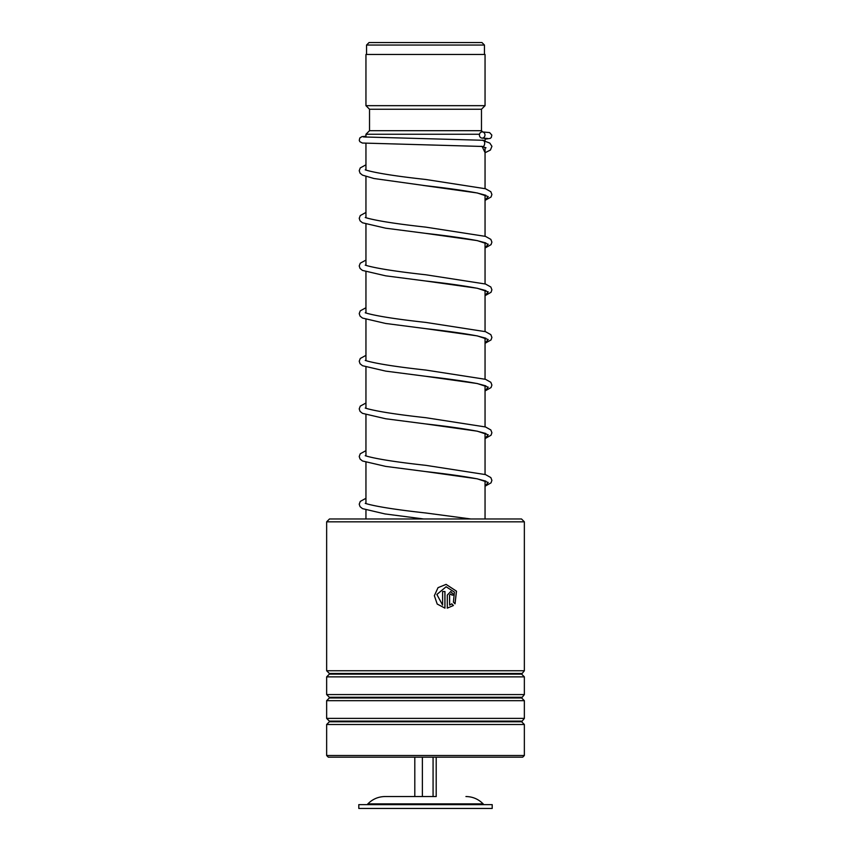 <?xml version="1.0" encoding="UTF-8"?>
<svg xmlns="http://www.w3.org/2000/svg" width="851" height="851" viewBox="0 0 851 851"><rect width="100%" height="100%" fill="white"/><g stroke="black" fill="none" stroke-linecap="round" stroke-linejoin="round"><path stroke-width="1.28" d="M369.047 42.55L481.953 42.55L484.453 45.05L366.547 45.05L369.047 42.55M484.453 54.464L484.453 45.05M366.547 54.464L366.547 45.05M485.049 518.972L485.049 481.038M485.049 474.454L485.049 433.404M485.049 426.808L485.049 385.758M485.049 379.163L485.049 338.113M485.049 331.528L485.049 290.478M485.049 283.883L485.049 242.833M485.049 236.238L485.049 195.187M485.049 188.603L485.049 147.638M485.049 141.075L485.049 138.277M365.951 137.149L365.951 134.256L479.507 134.256M365.951 518.972L365.951 510.015M365.951 503.42L365.951 462.38M365.951 455.774L365.951 414.735M365.951 408.129L365.951 367.089M365.951 360.494L365.951 319.455M365.951 312.849L365.951 271.809M365.951 265.204L365.951 224.164M365.951 217.569L365.951 176.529M365.951 169.923L365.951 143.351M365.951 134.256L369.525 130.692L481.475 130.692L482.74 131.948M481.475 130.692L481.475 109.247L485.049 105.673L485.049 54.464L365.951 54.464L365.951 105.673L485.049 105.673M369.525 130.692L369.525 109.247L481.475 109.247M369.525 109.247L365.951 105.673M436.201 757.177L436.201 796.536L385.067 796.536L422.373 796.536L422.373 757.177M492.197 804.642L358.803 804.642L358.803 808.45L492.197 808.45L492.197 804.642M414.799 757.177L414.799 796.536M433.074 757.177L433.074 796.536M329.497 518.972L521.503 518.972L524.354 521.833L326.646 521.833L329.497 518.972M524.354 755.507L522.695 757.177L328.305 757.177L326.646 755.507L524.354 755.507L524.354 724.499L326.646 724.499L329.358 721.786L521.642 721.786L524.354 718.393L524.354 700.681L326.646 700.681L329.358 697.969L521.642 697.969L524.354 694.576L524.354 676.864L326.646 676.864L329.358 674.141L521.642 674.141L524.354 670.748L524.354 521.833M521.642 673.471L329.358 673.471L326.646 670.748L524.354 670.748M521.642 697.288L329.358 697.288L326.646 694.576L524.354 694.576M521.642 721.116L329.358 721.116L326.646 718.393L524.354 718.393M449.605 595.094L449.605 605.125L451.796 603.816L453.423 605.508L447.286 608.135L447.286 595.094L450.753 591.53L454.189 595.094L451.902 595.094L450.753 593.902L449.541 595.094L449.605 605.125M455.04 603.827L453.413 602.136L454.402 592.094L446.115 586.764L436.893 594.466L442.616 605.125L442.616 591.53L444.956 591.53L444.956 608.135L437.212 604.05L434.361 595.689L438.031 587.658L446.115 584.382L456.498 591.19L455.04 603.827M446.115 586.764L436.861 594.466L442.616 605.125M444.903 591.53L444.903 608.135M446.094 584.382L456.423 591.179L454.998 603.784M451.732 603.816L453.36 605.508L447.232 608.135M450.722 591.53L454.126 595.094M450.753 593.902L449.541 595.094M485.049 152.744L490.431 150.031L491.931 146.308L489.804 143.074L482.294 140.255C485.623 139.16 485.368 147.553 482.102 146.446L481.9 146.446M482.198 131.916A3.096 2.776 -90 0 0 482.198 138.117A3.096 2.776 -90 0 0 482.198 131.916M465.933 796.536C472.656 796.642 478.39 799.089 483.123 803.865L367.877 803.865L367.143 804.642M482.102 146.446L485.049 152.595M422.798 185.369L477.251 192.964L488.229 196.602L485.049 200.24M485.857 242.929L477.188 240.631C464.529 238.206 447.243 235.77 425.362 233.323L477.251 240.599L488.229 244.237L485.049 247.875M485.857 290.574L477.188 288.276C464.518 285.851 447.243 283.415 425.351 280.958L477.241 288.244L488.229 291.882L485.049 295.52M485.857 338.219L477.198 335.922C464.529 333.496 447.243 331.06 425.351 328.603L477.241 335.879L488.229 339.528L485.049 343.166M485.857 385.854L477.198 383.556C464.529 381.142 447.254 378.695 425.362 376.248L477.251 383.524L488.229 387.162L485.049 390.8M485.857 433.499L477.198 431.202C464.54 428.776 447.264 426.34 425.383 423.894L477.251 431.17L488.229 434.808L485.049 438.446M485.857 481.145L477.198 478.847C464.54 476.422 447.264 473.986 425.394 471.539L477.251 478.815L488.229 482.453L485.049 486.091M483.123 803.865L483.857 804.642M367.877 803.865C372.61 799.089 378.344 796.642 385.067 796.536M329.358 673.471L329.358 674.141M329.358 697.288L329.358 697.969M329.358 721.116L329.358 721.786M326.646 755.507L326.646 724.499M326.646 718.393L326.646 700.681M326.646 670.748L326.646 521.833M326.646 694.576L326.646 676.864M521.642 721.786L524.354 724.499M521.642 697.969L524.354 700.681M521.642 674.141L524.354 676.864M481.24 146.298L486.006 147.797M485.049 200.379L491.048 196.996L491.899 194.496L490.836 191.72L485.495 188.741L425.819 179.487C398.332 176.476 379.025 173.53 367.887 170.636L365.249 169.87M485.857 195.294L477.198 192.996C464.529 190.571 447.264 188.135 425.383 185.678L373.951 178.508L362.494 175.136L360.058 173.179L359.218 170.679L360.271 167.902L365.951 164.817M485.049 248.024L491.048 244.641L491.899 242.141L490.836 239.365L485.495 236.387L425.798 227.132C398.321 224.121 379.014 221.164 367.887 218.281L365.249 217.516M485.049 295.669L491.048 292.276L491.899 289.787L490.836 287L485.495 284.021L425.787 274.767C398.311 271.756 379.014 268.81 367.887 265.916L365.249 265.15M485.049 343.304L491.048 339.921L491.899 337.421L490.836 334.645L485.495 331.667L425.787 322.412C398.311 319.402 379.014 316.455 367.887 313.562L365.249 312.796M485.049 390.949L491.048 387.567L491.899 385.067L490.836 382.29L485.495 379.312L425.798 370.057C398.321 367.047 379.014 364.09 367.887 361.207L365.249 360.441M485.049 438.595L491.048 435.201L491.899 432.712L490.836 429.936L485.495 426.957L425.808 417.703C398.332 414.692 379.014 411.735 367.887 408.842L365.249 408.076M485.049 486.229L491.048 482.847L491.899 480.347L490.836 477.571L485.495 474.592L425.819 465.337C398.332 462.327 379.025 459.38 367.887 456.487L365.249 455.721M470.848 518.972L425.819 512.983C398.332 509.972 379.025 507.026 367.887 504.132L365.249 503.366M481.996 146.446L362.345 143.032L359.835 141.67L359.26 140.309L359.824 137.947L361.952 136.639L365.951 136.245M482.07 138.107L487.655 138.468M482.4 140.255L363.441 136.947M482.336 131.926L489.602 132.586L491.835 135.075L491.304 137.447L490.24 138.394L485.049 139.192M365.951 212.452L360.271 215.548L359.218 218.324L360.058 220.813L362.494 222.781L385.652 228.185L425.362 233.323M365.951 260.098L360.271 263.182L359.218 265.959L360.058 268.459L362.494 270.427L385.652 275.82L425.351 280.958M365.951 307.743L360.271 310.828L359.218 313.604L360.058 316.104L362.494 318.061L385.652 323.465L425.351 328.603M365.951 355.378L360.271 358.473L359.218 361.25L360.058 363.739L362.494 365.707L385.652 371.11L425.362 376.248M365.951 403.023L360.271 406.108L359.218 408.884L360.058 411.384L362.494 413.352L385.663 418.756L425.383 423.894M365.951 450.668L360.271 453.753L359.218 456.53L360.058 459.029L362.494 460.987L385.663 466.391L425.394 471.539M365.951 498.303L360.271 501.399L359.218 504.175L360.058 506.664L362.494 508.632L384.992 513.93L423.66 518.972"/></g></svg>
